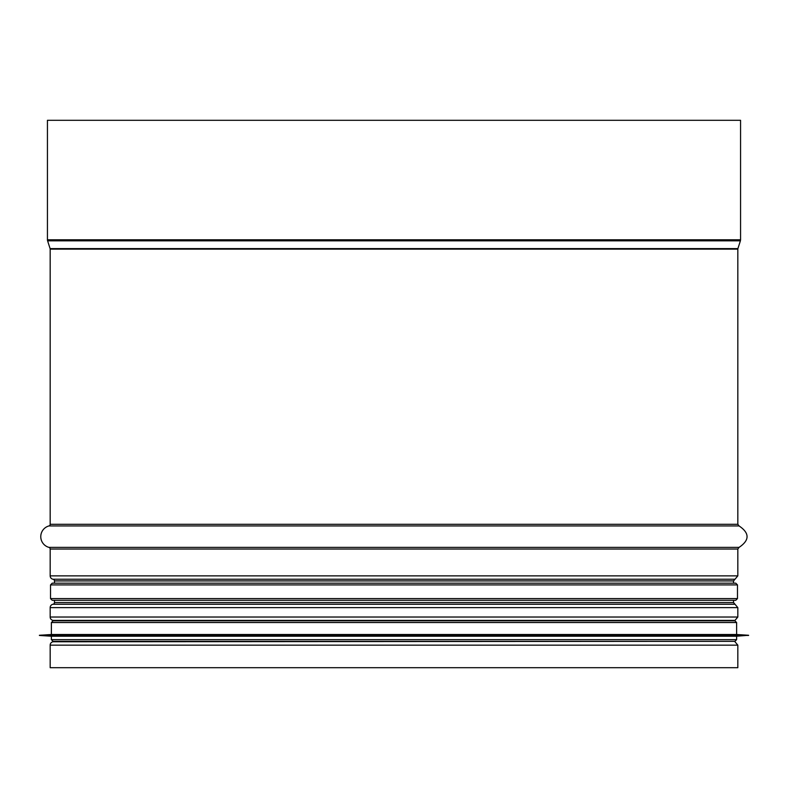 <?xml version="1.0" encoding="UTF-8"?>
<svg xmlns="http://www.w3.org/2000/svg" width="788" height="788" viewBox="0 0 788 788"><rect width="100%" height="100%" fill="white"/><g stroke="black" fill="none" stroke-linecap="round" stroke-linejoin="round"><path stroke-width="1.18" d="M53.003 641.777A3.418 3.418 90 0 0 50.176 645.145L50.176 667.692L50.176 645.145A3.418 3.418 0 0 1 53.003 641.777L732.564 641.343M53.003 620.392L55.436 620.816L53.003 620.392A3.418 3.418 90 0 1 50.176 617.024A3.418 3.418 0 0 0 53.003 620.392L734.997 620.392L737.824 617.024L50.176 617.024L50.176 607.617L50.176 617.024M53.003 604.248A3.418 3.418 90 0 0 50.176 607.617A3.418 3.418 0 0 1 53.003 604.248L734.997 604.248L53.042 604.238A1.714 1.714 -90 0 0 54.451 602.554A1.714 1.714 0 0 1 53.042 604.238M54.451 580.923L54.451 583.189L54.451 580.923A1.714 1.714 -90 0 0 53.042 579.239A1.714 1.714 0 0 1 54.451 580.923L733.549 580.923L733.549 583.189M54.451 600.298L54.451 602.554L54.451 600.298M53.003 579.239L53.003 579.239A3.418 3.418 90 0 1 50.176 575.87A3.418 3.418 0 0 0 53.003 579.239L734.997 579.239L737.824 575.87L50.176 575.87L50.176 549.029L50.176 575.87M48.925 547.374A1.714 1.714 -90 0 1 50.176 549.029A1.714 1.714 0 0 0 48.925 547.374A11.121 11.121 90 0 1 48.925 525.941A11.121 11.121 0 0 0 48.925 547.374L739.075 547.374C749.713 540.233 749.713 533.092 739.075 525.941L48.925 525.941A1.714 1.714 -90 0 0 50.176 524.296A1.714 1.714 0 0 1 48.925 525.941M50.176 249.136L50.176 524.296L50.176 249.136A1.714 1.714 -90 0 0 50.097 248.614A1.714 1.714 0 0 1 50.176 249.136L737.824 249.136L737.824 524.296L50.176 524.296M47.605 240.823L50.097 248.614L47.605 240.823A3.418 3.418 90 0 1 47.438 239.779A3.418 3.418 0 0 0 47.605 240.823L740.395 240.823L740.562 239.779L47.438 239.779L47.438 120.308L47.438 239.779M740.562 239.779L740.562 120.308L47.438 120.308M50.176 645.145L737.824 645.145L737.824 667.692L50.176 667.692M735.775 583.189L52.225 583.189L50.521 584.903L737.479 584.903L735.775 583.189M737.479 598.585L50.521 598.585L52.225 600.298L735.775 600.298L737.479 598.585L737.479 584.903M736.622 639.639L51.378 639.639L53.082 641.343L734.918 641.343L736.622 639.639L736.622 636.212L748.6 635.276L39.4 635.276L748.6 635.443M54.451 641.343L733.549 641.343M51.378 639.639L51.378 636.212L736.622 636.212M39.4 635.276L51.378 634.507L736.622 634.507L748.6 635.276M394 620.816L734.918 620.816L736.622 622.53L51.378 622.53L53.082 620.816L394 620.816M740.395 240.823L737.903 248.614L50.097 248.614M739.075 547.374L737.824 549.029L50.176 549.029M734.997 579.239L53.042 579.239M733.549 600.298L733.549 602.554L54.451 602.554M734.997 604.248L737.824 607.617L50.176 607.617M737.903 248.614L737.824 249.136M737.824 524.296L739.075 525.941M737.824 549.029L737.824 575.87M734.958 579.239L733.549 580.923M733.549 602.554L734.958 604.238M737.824 607.617L737.824 617.024M732.564 620.816L734.997 620.392M737.824 645.145L734.997 641.777M50.521 598.585L50.521 584.903M51.378 636.212L39.4 635.443M736.622 634.507L736.622 622.53M51.378 634.507L51.378 622.53"/></g></svg>
